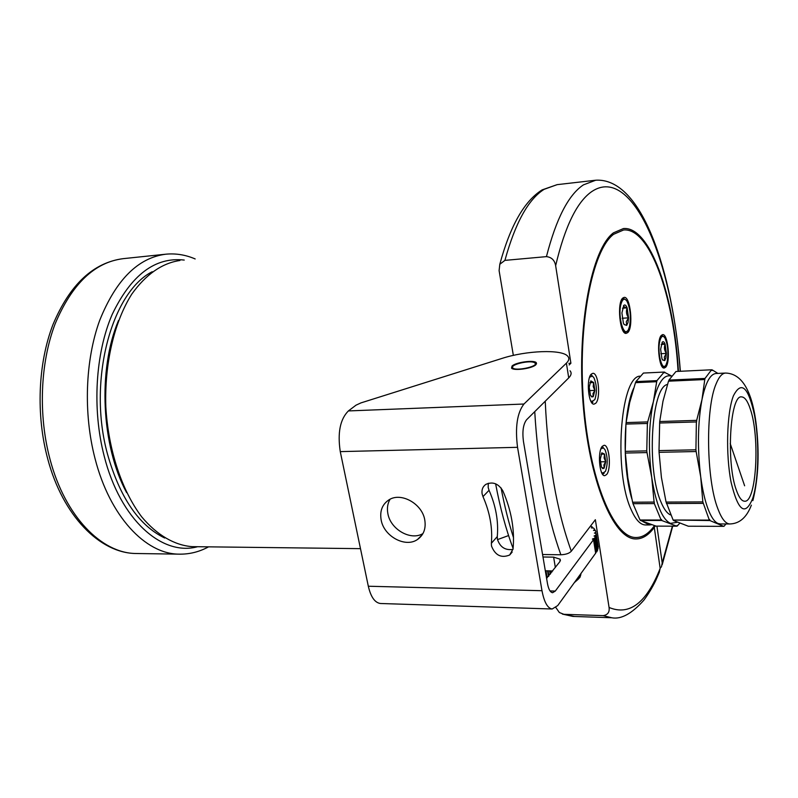 <?xml version="1.0" encoding="UTF-8"?>
<svg xmlns="http://www.w3.org/2000/svg" width="798" height="798" viewBox="0 0 798 798"><rect width="100%" height="100%" fill="white"/><g stroke="black" fill="none" stroke-linecap="round" stroke-linejoin="round"><path stroke-width="1.2" d="M569.124 364.965L570.899 363.25L555.647 265.694C554.68 260.238 551.608 257.215 546.44 256.627L504.915 260.377L499.807 264.268L499.099 270.602L513.343 355.389M545.234 401.234C547.967 460.715 556.665 510.71 571.318 551.209L595.358 519.707L609.074 607.468C629.472 615.956 646.51 602.939 660.165 568.405L659.308 572.306L656.285 579.278C656.116 579.867 650.969 590.739 643.896 600.146C631.836 613.712 621.093 619.587 611.687 617.752L603.138 615.627L563.857 614.31L574.51 616.475M678.071 371.389C673.841 296.477 649.961 227.47 623.577 229.994L613.612 234.293C592.156 250.233 577.513 325.055 583.557 402.591C589.413 480.197 613.762 537.812 635.816 537.503C642.4 537.613 648.495 533.822 654.091 526.141L660.165 568.405M570.899 363.25L568.864 363.349M571.318 551.209C569.343 553.363 565.852 554.55 560.864 554.77L542.57 554.52M660.136 568.196L661.452 566.799L662.21 563.009L656.924 526.121M603.138 615.627C607.727 614.919 609.702 612.196 609.074 607.468M555.897 607.597L559.348 612.515L563.857 614.31M661.343 335.379C656.295 339.938 658.829 368.905 664.165 368.058L665.692 367.22C670.709 362.222 668.016 333.374 662.619 334.641L661.343 335.379M622.769 298.063C616.814 302.612 619.837 334.392 626.101 333.394L627.727 332.606C633.652 327.559 630.42 295.888 624.096 297.395L622.769 298.063M591.288 374.112C585.971 378.671 588.435 405.095 594.061 404.137L595.727 403.259C600.954 398.392 598.48 372.437 592.854 373.324L591.288 374.112M602.29 446.301C597.303 451.339 599.398 476.446 604.724 475.678L606.6 474.571C611.507 469.254 609.393 444.586 604.076 445.294L602.29 446.301M678.44 371.379C674.18 295.749 650.091 225.994 623.418 228.557L613.413 232.856C591.737 248.876 576.924 324.377 583.019 402.691C588.924 481.074 613.512 539.258 635.767 538.949C642.879 539.039 649.392 534.7 655.328 525.912M126.633 492.645C101.316 445.902 97.665 369.524 118.493 320.527M179.929 260.507L179.47 260.557C161.785 263.31 145.894 274.482 131.8 294.083C114.284 321.853 104.428 363.429 105.825 406.771C108.319 450.082 121.855 490.67 141.755 516.934C157.146 535.268 174.672 545.313 192.128 546.65L193.685 546.67M164.707 538.022C138.852 525.473 119.77 497.463 107.461 453.982C87.481 381.434 111.331 292.297 152.219 271.729M594.7 530.48L594.759 529.413L593.532 528.027L591.318 527.887L592.286 526.999L590.62 525.912M512.994 549.403C505.224 550.53 500.037 547.159 497.413 539.278L497.294 536.565C498.61 521.284 495.867 505.862 489.044 490.281L488.186 487.518L488.306 483.249M491.498 546.012L491.369 543.278C492.675 527.887 489.882 512.336 482.98 496.625L482.112 493.832C481.513 489.733 482.76 486.581 485.852 484.366C492.715 481.354 498.391 483.508 502.85 490.84C511.408 510.471 514.81 529.852 513.044 548.984L509.693 554.999C501.274 558.391 495.209 555.398 491.498 546.012M422.95 533.573C410.771 541.034 390.491 529.403 387.878 513.643C386.85 508.256 387.579 503.458 390.072 499.259M381.145 519.937C383.868 536.406 405.593 548.136 417.593 539.418C423.718 534.989 426.112 528.515 424.775 519.987C422.212 503.568 400.706 491.758 388.736 499.997C382.202 504.476 379.678 511.119 381.145 519.937M512.057 366.013L511.538 368.107C513.563 371.12 532.246 368.556 535.857 364.756L536.316 362.721C534.201 359.738 515.827 362.242 512.057 366.013M545.313 570.799L552.735 570.939M595.857 533.313L598.081 545.852M598.271 547.039L597.463 549.084M595.488 536.525L597.622 550.181L596.705 551.927L595.547 552.306M595.657 553.194L557.722 605.582L552.176 609.004L380.437 603.497C374.861 602.739 370.821 596.984 368.317 586.231L340.267 451.618C337.424 432.805 340.128 419.249 348.387 410.93L523.947 404.027C517.154 412.815 515.019 427.249 517.543 447.319L541.992 590.71C544.156 602.141 547.558 608.236 552.176 609.004M542.989 556.994L553.632 557.144L560.146 559.208L559.897 561.612L546.57 578.241M497.483 539.618L508.575 535.558M595.677 553.373L593.522 539.677L555.288 591.069L550.041 590.939M593.522 539.677L592.395 539.089L594.55 538.261L596.705 551.927M597.622 550.181L595.478 536.535L594.55 538.261M595.478 536.535L594.051 536.037L595.946 535.139L598.081 548.765M598.271 547.069L596.146 533.483L595.946 535.139M596.146 533.483L594.41 533.094L595.717 532.416M594.58 529.673L593.483 530.351L595.478 530.6L596.006 532.166M523.947 404.027L566.4 363.15L568.725 377.893L526.58 419.758C523.229 424.197 522.181 431.379 523.428 441.294L547.468 583.518C548.545 589.263 550.251 592.325 552.585 592.715L555.288 591.069M566.4 363.15C569.074 360.506 569.523 358.202 567.747 356.227C561.991 349.075 526.191 350.502 501.792 358.482L360.935 402.9L356.028 405.165L348.387 410.93M568.725 377.893C571.378 375.19 571.807 372.816 570.031 370.771M736.464 490.421C738.968 497.453 741.651 501.054 744.504 501.214C756.324 503.129 760.205 437.633 750.379 409.284C747.756 401.204 744.863 397.085 741.691 396.915C730.06 394.132 725.921 462.95 736.464 490.421M676.764 526.191L661.692 520.476L640.445 520.446L656.056 526.121L676.764 526.191L677.143 525.443L676.794 526.111M679.667 523.318L677.163 526.111M677.193 522.291L670.49 523.378C662.2 519.388 655.956 504.087 651.737 477.473L647.008 452.576L625.333 453.045L627.836 477.783L632.605 502.231L654.28 502.062L654.31 503.588L632.994 503.688L640.016 519.997L661.123 520.027L661.562 519.518L661.692 520.476M632.994 503.688L632.684 502.231M720.395 523.947L718.05 523.488C714.489 521.952 711.148 517.074 708.016 508.865C704.893 500.486 702.469 489.812 700.714 476.835L696.145 451.528L659.068 452.316L661.402 477.344L666.061 502.072L702.829 501.902L700.714 476.835C697.332 448.636 697.751 422.92 701.961 399.688L704.774 379.549L668.495 381.185L662.988 401.185L659.717 421.534L658.998 450.611L695.946 449.803L696.145 451.528M670.52 514.91C667.118 513.443 663.956 509.174 661.013 502.082C646.35 469.633 651.278 387 667.447 384.466M654.101 502.132L651.737 477.473C648.156 449.743 648.714 424.436 653.402 401.554C658.001 382.531 663.956 374.043 671.258 376.097M671.397 375.898L664.215 372.157M653.402 401.554L656.694 381.713L635.477 382.671L629.702 402.471L626.101 422.601L647.697 421.913L653.402 401.554M664.754 372.137L664.684 372.796L664.185 372.058L643.417 373.055L635.926 381.594L656.954 380.636L664.185 372.058M656.954 380.636L656.694 381.713M635.697 382.661L635.926 381.594M647.697 421.913L647.577 423.459L625.941 424.067L625.263 451.359L646.769 450.88L647.387 423.399M646.769 450.88L647.008 452.576M625.333 453.045L625.263 451.359M625.991 424.067L626.101 422.601M661.123 520.027L654.31 503.588M673.522 520.495L688.295 526.221L723.686 526.341L709.861 520.545L673.402 520.037M702.829 501.902L709.322 520.087L673.123 520.037L666.13 502.072M659.068 452.316L659.008 450.611M725.422 373.065L716.065 373.504C710.24 373.943 705.542 382.671 701.961 399.688L696.674 420.356L659.717 421.534M668.694 381.175L668.924 380.097L705.003 378.452L704.774 379.549M668.924 380.097L675.996 371.489L711.587 369.783L712.075 370.531L711.626 369.883M712.125 369.853L717.921 373.424M705.003 378.452L711.587 369.783M709.322 520.087L709.751 519.568L709.861 520.545M703.018 503.378L666.44 503.538M725.951 523.957L724.035 526.261M696.674 420.356L696.564 421.933L659.587 423.02M695.916 449.803L696.385 421.873M730.22 443.578L744.624 485.792L730.22 443.578M645.632 524.944L645.233 524.944C640.295 524.705 635.667 519.727 631.338 510.022C613.542 473.005 620.006 377.893 639.617 376.137M651.457 524.745L649.522 524.954L642.909 521.603M631.807 498.83C622.181 466.88 623.208 410.99 633.602 388.357M665.891 357.843L666.37 353.404L665.123 344.217C664.205 341.843 663.258 341.145 662.26 342.103L660.644 349.275L661.911 358.541L662.579 359.968L664.784 360.566L665.891 357.843M662.52 359.868L664.784 360.566L664.315 357.045L666.37 353.404C664.325 350.472 663.906 347.409 665.123 344.217C662.54 343.619 661.582 342.911 662.26 342.103M667.188 361.404C668.594 352.167 667.826 344.347 664.894 337.943C662.829 335.06 661.133 336.138 659.806 341.165C656.884 352.696 662.43 372.955 666.121 364.616L667.188 361.404M660.295 337.095L662.091 335.689L663.786 336.666M662.091 335.689L661.023 335.778M665.193 365.913L663.547 367.08L661.682 365.873M661.213 344.447L665.123 344.217M660.854 353.704L666.37 353.404M627.996 322.562L628.565 317.833L627.138 307.868C626.081 305.245 624.974 304.417 623.817 305.365L621.911 312.936L623.368 322.991L624.066 324.467L626.689 325.394L627.996 322.562M624.116 324.537L626.689 325.394L626.29 321.694L628.565 317.833C626.35 314.671 625.881 311.35 627.138 307.868C624.305 307.17 623.198 306.342 623.817 305.365L623.497 305.734M629.492 326.482C631.138 316.836 630.31 308.437 626.989 301.265C624.565 297.814 622.56 298.781 620.964 304.148C617.403 316.806 624.325 339.399 628.535 329.275L629.492 326.482M621.263 300.477L623.557 298.532L625.642 299.679M623.557 298.532L622.231 298.691M627.437 330.921L625.433 332.347L622.999 330.731M622.49 308.198L627.138 307.868M622.221 318.262L628.565 317.833M535.189 363.19L534.042 362.442C529.274 360.377 512.535 364.018 512.525 367.12L512.655 367.748C514.421 371.539 538.331 366.691 535.189 363.19M578.231 579.208L574.54 582.45M580.894 574.121L580.984 573.592M580.685 575.358L580.844 573.782M580.226 576.565L580.505 574.251M579.528 577.752L580.266 576.834L579.966 574.989M575.288 581.423L579.538 577.842L579.238 575.986M578.58 578.839L578.321 577.253M577.403 579.817L577.233 578.75M551.927 571.996L551.747 570.929M550.72 573.572L550.271 570.899M550.181 574.271L549.613 570.879M548.924 575.907L548.076 570.859M548.525 576.435L547.578 570.849M547.179 577.822L545.992 570.819M546.889 578.031L545.662 570.809M590.57 400.536L591.677 401.564L594.829 399.638C597.163 392.317 596.874 385.055 593.971 377.843L592.415 376.058L589.592 377.215M592.984 402.192L591.926 402.88M590.759 374.771L591.817 375.339M589.892 382.701L593.662 382.531L590.839 380.895L589.213 387.19L590.42 395.1L591.807 396.985L593.253 396.666L592.994 393.574L594.859 390.382L593.203 386.521L593.662 382.531L590.66 381.115M590.869 395.978L593.253 396.666L594.859 390.382L593.662 382.531M589.353 390.621L594.859 390.382M601.433 472.137L602.65 473.194L605.473 471.359C607.916 464.147 607.767 456.935 605.014 449.703L603.348 447.858L600.874 448.955M604.236 473.064L602.729 474.441M602.281 446.621L603.448 447.907M601.113 454.172L604.555 454.102L601.832 452.845L600.266 459.289L601.443 466.96L602.779 468.645L604.166 468.147L603.886 464.955L605.712 461.723L604.086 457.952L604.555 454.102L601.792 452.895M601.752 467.568L604.166 468.147L605.712 461.723L604.555 454.102M600.325 461.823L605.712 461.723M499.807 264.268C510.231 225.784 524.346 200.996 542.151 189.874L557.144 184.647L544.136 189.326C528.356 199.211 515.279 222.891 504.915 260.377M680.185 371.289C672.864 262.542 632.884 163.75 591.797 191.56C576.984 201.764 564.924 226.472 555.647 265.694M546.44 256.627C556.186 218.672 568.515 194.752 583.438 184.867L595.737 180.218C642.051 177.415 672.694 271.689 680.375 371.279M560.864 554.77C546.83 515.877 538.121 468.167 534.74 411.658M501.084 487.937C504.516 506.012 508.665 522.58 513.503 537.633M662.21 563.009L672.375 526.171M180.178 554.171L135.84 553.503C99.7 553.144 62.773 515.558 47.79 459.119C35.88 415.219 37.945 363.509 52.967 324.587C69.815 284.597 93.216 262.622 123.161 258.662C94.533 262.243 71.84 284.028 55.062 324.028C40.189 363.11 38.154 415.409 50.104 459.618C65.147 516.456 101.605 553.283 135.84 553.503L137.565 553.523M184.228 260.068C155.221 256.737 131.211 274.851 112.189 314.432C95.371 353.305 92.029 409.155 104.169 456.017C120.269 520.027 162.343 556.575 197.605 546.71M208.567 546.839C199.181 551.947 189.266 554.381 178.832 554.141C145.475 553.952 109.825 516.476 95.032 458.551C83.281 413.494 85.196 360.197 99.67 320.437C115.999 279.769 138.114 257.674 166.014 254.173C175.999 253.265 185.715 254.861 195.171 258.951M491.369 543.278L497.294 536.565M592.276 527.129L592.405 527.967M594.769 529.503L594.929 530.48L594.779 529.493M517.543 447.319L340.267 451.618M368.317 586.231L541.992 590.71M553.632 557.144L555.358 567.518M482.98 496.625L489.044 490.281M592.964 539.318L592.874 538.73M596.226 552.166L594.081 538.49M597.702 549.014L595.557 535.388M592.296 527.977L592.176 527.219M733.422 395.798C741.382 380.297 748.434 386.95 754.609 415.748C759.487 442.441 758.699 480.127 752.714 498.371C745.302 516.496 738.12 511.219 731.148 482.521C725.582 454.581 726.759 412.746 733.422 395.798M729.99 523.977L729.711 523.967C725.542 523.727 721.601 518.69 717.891 508.835C706.25 479.638 705.352 407.858 716.195 383.678C719.058 376.716 722.22 373.165 725.671 373.055C745.123 373.654 752.873 398.362 756.055 423.09C759.586 452.047 758.519 477.892 752.863 500.625M562.39 614.081L572.884 616.415L611.687 617.752M557.144 184.647L595.178 180.278M513.094 548.416C505.992 529.603 500.166 508.067 495.628 483.807M662.22 564.685L672.714 526.171M360.487 548.655L192.128 546.65M165.286 254.253L123.161 258.662M417.593 539.418L422.292 534.68M560.146 559.208L560.395 560.675M536.316 362.721L536.505 363.918M509.693 554.999L512.176 552.056M592.445 527.967L592.306 527.079M595.697 553.243L593.552 539.628M751.367 505.134C746.699 517.463 739.487 523.737 729.711 523.967L720.055 523.947M645.233 524.944L649.522 524.954M662.739 367.12L663.547 367.08M624.585 332.397L625.433 332.347M512.525 367.12L511.668 368.237"/></g></svg>
